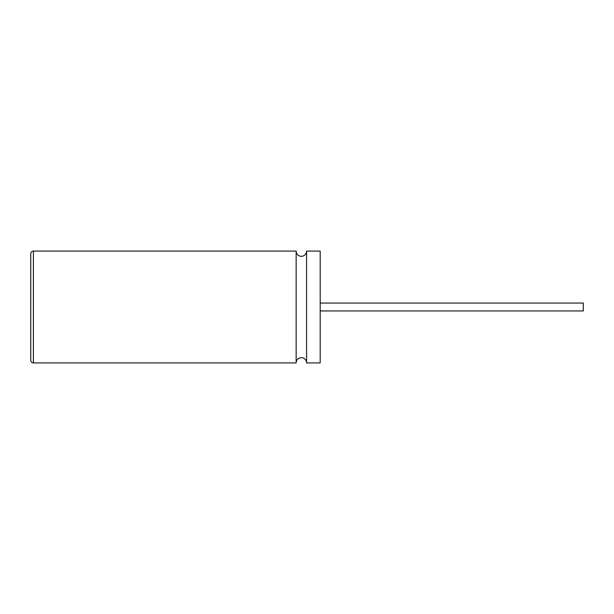 <?xml version="1.0" encoding="UTF-8"?>
<svg xmlns="http://www.w3.org/2000/svg" width="614" height="614" viewBox="0 0 614 614"><rect width="100%" height="100%" fill="white"/><g stroke="black" fill="none" stroke-linecap="round" stroke-linejoin="round"><path stroke-width="0.92" d="M30.769 345.36L30.769 268.61M30.7 286.707L30.7 289.079M30.7 301.681L30.7 300.177M306.586 362.912L320.186 362.912L320.186 251.088L306.586 251.088L306.586 362.912A5.219 5.219 0 0 0 301.367 357.693A5.219 5.219 0 0 0 296.148 362.912L33.394 362.912A2.633 2.633 0 0 1 30.769 360.28L30.769 253.72A2.633 2.633 0 0 1 33.394 251.088L33.394 362.912M306.586 251.088A5.219 5.219 0 0 1 301.367 256.307A5.219 5.219 0 0 1 296.148 251.088L296.148 362.912M296.148 251.088L33.394 251.088M320.186 303.055L583.3 303.055L583.3 310.945L320.186 310.945"/></g></svg>

